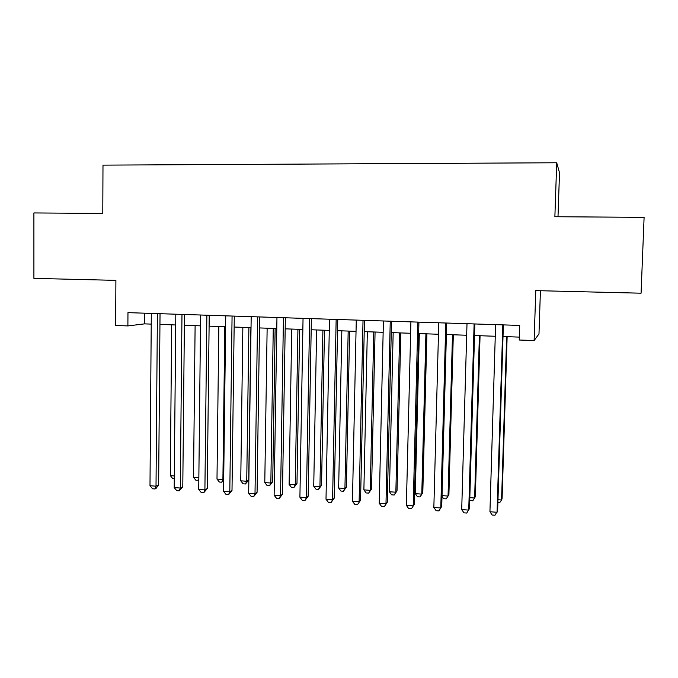 <?xml version="1.0" encoding="UTF-8"?>
<svg xmlns="http://www.w3.org/2000/svg" width="678" height="678" viewBox="0 0 678 678"><rect width="100%" height="100%" fill="white"/><g stroke="black" fill="none" stroke-linecap="round" stroke-linejoin="round"><path stroke-width="1.02" d="M558.002 216.74L559.511 172.771L556.714 162.762L102.988 165.127L102.785 213.443L33.9 212.943L33.908 278.37L115.896 280.37L115.658 325.482L127.888 325.923L144.482 323.872L151.219 324.109M540.417 290.743L538.985 333.923L534.128 340.559L519.229 340.017L519.695 325.423L127.964 312.643L127.888 325.923M556.714 162.762L554.875 216.723L644.1 217.367L641.074 293.201L535.773 290.625L534.128 340.559M159.949 324.415L175.704 324.974M184.374 325.279L200.493 325.847M209.104 326.152L225.605 326.737M234.139 327.033L251.03 327.635M259.496 327.932L276.777 328.542M285.175 328.838L302.854 329.466M311.185 329.762L329.271 330.398M337.534 330.695L356.035 331.347M364.222 331.635L383.155 332.305M391.248 332.593L410.622 333.271M418.64 333.559L438.463 334.254M446.395 334.534L466.667 335.254M474.515 335.534L495.262 336.263M503.017 336.534L519.323 337.119M144.558 313.185L144.482 323.872M502.83 324.872L497.05 512.28L489.94 511.737L495.618 324.635M503.373 324.889L497.644 510.67L494.982 515.238L492.143 515.017L489.94 511.737M497.983 499.737L501.567 500L502.093 498.55L507.136 336.686M497.889 502.72L499.593 502.839L501.567 500L506.644 336.669M474.117 323.931L468.735 510.11L461.71 509.576L466.998 323.703M474.854 323.957L469.507 508.534L466.752 513.06L463.955 512.839L461.71 509.576M445.785 323.008L440.785 507.975L433.852 507.441L438.768 322.779M446.709 323.042L441.734 506.415L438.895 510.907L436.132 510.695L433.852 507.441M417.834 322.101L413.207 505.864L406.368 505.339L410.902 321.872M418.928 322.135L414.326 504.33L411.402 508.78L408.673 508.576L406.368 505.339M414.326 504.33L411.402 508.78M390.248 321.194L385.985 503.779L379.231 503.262L383.409 320.974M391.52 321.236L387.274 502.271L384.265 506.686L381.57 506.483L379.231 503.262M387.274 502.271L384.265 506.686M469.82 497.66L474.634 498.016L475.337 496.593L480.058 335.729M469.744 500.161L472.744 500.847L474.634 498.016L479.397 335.703M442.031 495.618L448.048 496.059L448.904 494.652L453.311 334.779M442.005 496.381L443.598 498.686L446.234 498.881L448.048 496.059L452.489 334.754M419.326 333.584L415.275 493.652L421.784 494.126L422.801 492.745L426.903 333.847M422.801 492.745L420.055 496.94L421.784 494.126L425.92 333.813M420.055 496.94L417.453 496.745L415.275 493.652M393.172 332.661L389.418 491.745L395.85 492.22L397.02 490.855L400.825 332.923M397.02 490.855L394.198 495.016L395.85 492.22L399.681 332.89M394.198 495.016L391.63 494.821L389.418 491.745M363.027 320.313L359.111 501.72L352.45 501.212L356.272 320.092M364.459 320.355L360.56 500.237L357.476 504.618L354.814 504.415L352.45 501.212M360.56 500.237L357.476 504.618M367.34 331.745L363.883 489.872L370.239 490.338L371.552 488.991L375.07 332.017M371.552 488.991L368.654 493.118L370.239 490.338L373.773 331.974M368.654 493.118L366.12 492.931L363.883 489.872M336.152 319.431L332.584 499.694L326.008 499.194L329.491 319.219M337.754 319.482L334.195 498.228L332.584 499.694L331.025 502.576L328.406 502.373L326.008 499.194M334.195 498.228L331.025 502.576M341.831 330.839L338.653 488.016L344.933 488.474L346.39 487.151L349.628 331.118M346.39 487.151L343.424 491.245L344.933 488.474L348.178 331.067M343.424 491.245L340.915 491.058L338.653 488.016M309.626 318.567L306.397 497.694L299.905 497.194L303.049 318.355M311.388 318.626L308.159 496.245L306.397 497.694L304.922 500.559L302.329 500.356L299.905 497.194M308.159 496.245L304.922 500.559M316.626 329.949L313.736 486.185L319.94 486.635L321.533 485.329L324.491 330.228M321.533 485.329L318.499 489.397L319.94 486.635L322.898 330.178M318.499 489.397L316.024 489.211L313.736 486.185M283.446 317.719L280.539 495.711L274.124 495.22L276.955 317.507M285.362 317.779L282.455 494.287L280.539 495.711L279.141 498.567L276.582 498.372L274.124 495.22M282.455 494.287L279.141 498.567M291.735 329.076L289.116 484.372L295.244 484.821L296.981 483.533L299.659 329.355M296.981 483.533L293.871 487.567L295.244 484.821L297.93 329.288M293.871 487.567L291.421 487.389L289.116 484.372M257.589 316.872L255.004 493.762L248.673 493.279L251.182 316.66M259.657 316.94L257.072 492.355L255.004 493.762L253.682 496.601L251.157 496.406L248.673 493.279M257.072 492.355L253.682 496.601M267.14 328.203L264.784 482.583L270.844 483.024L272.717 481.753L275.132 328.483M272.717 481.753L269.539 485.762L270.844 483.024L273.259 328.423M269.539 485.762L267.124 485.584L264.784 482.583M232.071 316.041L229.8 491.83L223.545 491.355L225.74 315.829M234.283 316.109L232.003 490.448L229.8 491.83L228.545 494.66L226.045 494.465L223.545 491.355M232.003 490.448L228.545 494.66M242.843 327.347L240.749 480.812L246.733 481.253L248.733 479.999L250.894 327.627M248.733 479.999L245.495 483.973L246.733 481.253L248.894 327.559M245.495 483.973L243.105 483.795L240.749 480.812M206.866 315.219L204.9 489.923L198.722 489.457L200.612 315.016M209.222 315.295L207.248 488.567L204.9 489.923L203.714 492.745L201.247 492.55L198.722 489.457M207.248 488.567L203.714 492.745M218.833 326.499L216.994 479.066L222.909 479.499L224.808 326.711M223.681 480.177L221.74 482.211L219.375 482.033L216.994 479.066M221.74 482.211L222.909 479.499L223.698 479.041M181.975 314.406L180.306 488.041L174.204 487.575L175.805 314.202M184.475 314.49L182.789 486.702L180.306 488.041L179.195 490.847L176.763 490.66L174.204 487.575M182.789 486.702L179.195 490.847M195.111 325.66L193.527 477.337L198.849 477.727M198.823 480.16L195.925 480.295L193.527 477.337M198.832 479.066L198.256 480.465M157.398 313.609L156.016 486.185L149.991 485.728L151.304 313.406M160.033 313.694L158.635 484.863L156.016 486.185L154.974 488.974L152.567 488.787L149.991 485.728M158.635 484.863L156.025 488.44L154.974 488.974M171.67 324.83L170.322 475.634L174.314 475.922M174.288 478.685L172.746 478.575L170.322 475.634"/></g></svg>
